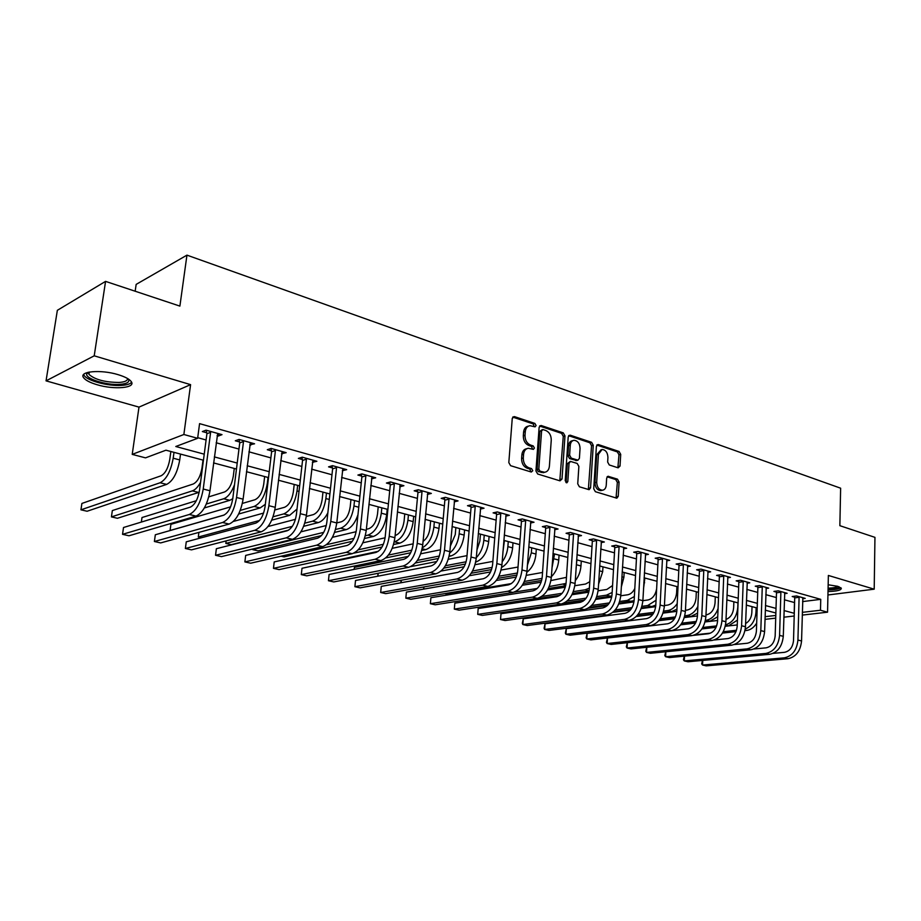 <?xml version="1.0" encoding="UTF-8"?>
<svg xmlns="http://www.w3.org/2000/svg" width="921" height="921" viewBox="0 0 921 921"><rect width="100%" height="100%" fill="white"/><g stroke="black" fill="none" stroke-linecap="round" stroke-linejoin="round"><path stroke-width="1.38" d="M536.091 425.548L534.882 423.418L514.402 416.603L512.26 418.387L508.818 462.607L510.591 465.681L531.29 472.036L532.764 470.735L531.544 468.605L528.896 467.787C525.177 466.153 523.301 462.895 523.289 458.013L523.565 454.341C523.991 450.783 525.58 448.769 528.32 448.262L533.397 449.379L534.433 448.055L533.213 445.925L530.577 445.073C526.881 443.404 525.016 440.146 525.005 435.299L525.281 431.661C525.695 428.184 527.238 426.193 529.92 425.698L535.089 426.849L536.091 425.548M534.238 426.665L533.19 423.913L512.721 417.098L514.402 416.603M530.853 471.897L529.84 469.031L527.192 468.225L528.896 467.787M532.557 449.195L531.521 446.386L528.884 445.534L530.577 445.073M828.014 591.535C836.901 591.282 841.334 590.2 841.31 588.277L837.776 586.32L828.163 584.766M118.084 374.651C100.711 369.263 78.435 371.324 83.604 377.702C85.561 380.315 90.085 382.664 97.189 384.759C114.308 389.94 136.124 388.04 131.277 381.639C129.458 379.107 125.06 376.781 118.084 374.651M618.141 467.833L620.017 466.084L620.708 454.375L619.096 451.474L598.328 444.555L596.394 446.305L593.723 488.763L595.369 491.699L616.851 498.192L618.244 496.327L619.085 482.04L617.473 479.15L608.044 476.272L606.674 478.114L606.237 485.24C605.926 488.176 604.683 489.845 602.495 490.225C598.88 489.811 596.946 487.151 596.693 482.259L598.443 454.329L602.069 449.46C605.696 449.874 607.653 452.533 607.929 457.449L607.653 462.054L609.276 464.967L618.141 467.833M802.605 601.586L820.738 599.341L820.484 610.243L827.553 612.189L802.249 615.09M105.57 281.377L94.218 355.817L46.05 380.857L57.355 310.308L105.57 281.377L179.894 306.106L186.951 255.14L840.631 488.199L839.86 525.684L874.95 537.357L874.202 589.175L828.37 575.452L827.553 612.189M46.05 380.857L138.99 407.117L190.589 384.644L94.218 355.817M190.589 384.644L183.866 434.505L197.635 438.304L175.784 446.501L204.243 454.18M820.738 599.341L199.569 423.637L197.635 438.304M564.976 435.875L563.284 432.882L541.203 425.525L539.13 427.298L535.941 470.965L537.668 473.993L559.991 480.843L562.017 479.001L564.976 435.875L563.272 436.347L561.591 433.354L539.579 426.032M570.203 435.184L591.616 442.322L593.262 445.269L590.557 487.796L589.129 489.684L579.401 486.795L577.732 483.836L578.872 466.406L577.202 463.447L570.479 461.421L569.051 463.286L567.82 481.522L566.806 482.857L565.229 480.727L568.199 436.945L570.203 435.184L568.718 435.587M827.933 594.978L874.202 589.175M197.716 437.671L206.097 439.985M216.159 442.771L238.965 449.068M248.923 451.82L270.878 457.887M280.732 460.604L301.869 466.452M311.62 469.146L331.986 474.776M341.622 477.435L361.251 482.857M370.795 485.494L389.721 490.732M399.161 493.334L417.409 498.376M426.757 500.966L444.359 505.825M453.616 508.38L470.596 513.078M479.749 515.61L496.143 520.135M505.215 522.644L521.033 527.019M530.012 529.494L545.29 533.72M554.177 536.172L568.936 540.247M577.743 542.688L591.996 546.625M600.711 549.031L614.491 552.842M623.126 555.225L636.434 558.909M644.988 561.269L657.859 564.826M666.332 567.163L678.777 570.606M687.17 572.92L699.2 576.247M707.512 578.549L719.163 581.761M727.394 584.041L738.665 587.149M746.816 589.405L757.718 592.422M765.8 594.655L776.357 597.568M784.37 599.79L794.57 602.576M217.08 435.679L218.289 436.024L222.007 434.643L206.039 430.165L202.355 431.558L206.707 432.778M249.787 444.831L254.564 443.784L239.057 439.432L235.304 440.779L239.529 441.965M281.538 453.708L286.178 452.66L271.119 448.435L267.297 449.724L271.396 450.876M312.38 462.33L316.87 461.283L302.249 457.173L298.369 458.416L302.353 459.533M342.347 470.712L346.699 469.652L332.493 465.658L328.555 466.855L332.435 467.937M371.474 478.862L375.699 477.792L361.884 473.912L357.901 475.063L361.665 476.111M399.795 486.783L403.905 485.712L390.469 481.936L386.429 483.041L390.101 484.066M427.356 494.427L431.339 493.414L418.261 489.742L414.185 490.801L417.754 491.802M454.18 501.853L458.048 500.909L445.315 497.34L441.205 498.365L444.67 499.332M480.29 509.083L484.043 508.208L471.644 504.731L467.5 505.71L470.873 506.654M505.721 516.128L509.359 515.323L497.294 511.926L493.103 512.87L496.396 513.791M530.484 522.99L534.03 522.242L522.265 518.949L518.051 519.847L521.263 520.745M554.626 529.69L558.068 528.999L546.602 525.776L542.365 526.651L545.497 527.526M578.158 536.229L581.508 535.573L570.329 532.442L566.07 533.282L569.12 534.134M601.102 542.596L604.36 541.997L593.458 538.935L589.175 539.741L592.157 540.581M623.494 548.812L626.66 548.248L616.022 545.267L611.728 546.049L614.629 546.855M645.333 554.891L648.419 554.361L638.034 551.449L633.717 552.197L636.549 552.991M666.643 560.82L669.659 560.325L659.528 557.481L655.188 558.207L657.951 558.978M687.457 566.611L690.393 566.15L680.504 563.364L676.152 564.066L678.858 564.826M707.788 572.263L710.644 571.837L700.985 569.12L696.621 569.788L699.258 570.525M727.636 577.789L730.434 577.386L720.993 574.739L716.63 575.383L719.197 576.109M747.046 583.2L749.763 582.82L740.542 580.23L736.167 580.852L738.688 581.554M766.007 588.484L768.667 588.128L759.641 585.595L755.266 586.193L757.73 586.884M784.542 593.642L787.144 593.308L778.326 590.833L773.939 591.409L776.345 592.088M802.675 598.696L805.207 598.385L796.584 595.968L792.198 596.52L794.558 597.176M186.951 255.14L136.158 284.393L135.157 291.22M203.449 460.212L165.941 450.196L145.518 457.864L132.221 454.387L183.866 434.505M138.99 407.117L132.221 454.387M794.201 616.011L783.852 617.197M775.712 618.129L764.994 619.361M784.047 610.565L794.282 613.294M802.318 612.35L820.484 610.243M214.34 456.897L237.215 463.067M247.208 465.761L269.231 471.702M279.109 474.373L300.315 480.094M310.089 482.731L330.524 488.234M340.194 490.847L359.881 496.154M369.459 498.745L388.432 503.856M397.907 506.412L416.2 511.351M425.571 513.872L443.22 518.638M452.499 521.136L469.526 525.73M478.713 528.205L495.153 532.637M504.248 535.089L520.1 539.372M529.103 541.801L544.426 545.934M553.337 548.34L568.13 552.324M576.96 554.707L591.247 558.563M599.985 560.924L613.789 564.642M622.446 566.979L635.801 570.583M644.366 572.885L657.272 576.373M665.756 578.664L678.236 582.026M686.64 584.294L698.705 587.552M707.04 589.797L718.702 592.94M726.957 595.162L738.251 598.213M746.424 600.423L757.35 603.359M765.443 605.546L776.023 608.401M775.873 613.006L765.293 610.174M757.189 608.01L746.252 605.097M738.066 602.91L726.773 599.893M718.507 597.694L706.833 594.575M698.498 592.341L686.421 589.129M678.006 586.873L665.515 583.546M657.018 581.278L644.101 577.824M635.525 575.544L622.159 571.976M613.501 569.662L599.675 565.966M590.925 563.64L576.627 559.818M567.785 557.458L552.98 553.509M544.058 551.126L528.723 547.028M519.709 544.622L503.833 540.385M494.727 537.956L478.275 533.57M469.077 531.118L452.038 526.559M442.748 524.084L425.076 519.363M415.682 516.865L397.365 511.972M387.879 509.44L368.884 504.374M359.305 501.807L339.584 496.546M329.902 493.967L309.444 488.51M299.659 485.897L278.418 480.221M268.529 477.585L246.471 471.702M236.467 469.031L213.568 462.918M765.086 616.69L775.804 615.447M794.489 602.587L794.19 613.305M218.289 436.024L218.588 433.687M250.777 445.108L251.065 442.805M282.321 453.926L282.586 451.647M312.967 462.492L313.209 460.247M342.739 470.827L342.98 468.605M371.693 478.92L371.9 476.882M399.852 486.795L400.002 485.252M528.504 426.101L528.228 426.181C525.546 426.676 524.003 428.668 523.589 432.133L525.281 431.661M528.884 445.534C525.189 443.876 523.335 440.618 523.312 435.783L523.589 432.133M526.962 448.631L526.628 448.723C523.888 449.218 522.299 451.244 521.873 454.79L523.565 454.341M527.192 468.225C523.473 466.59 521.608 463.332 521.597 458.462L521.873 454.79M559.807 480.785L563.272 436.347M543.033 429.577L541.594 430.832L538.808 469.1L540.028 471.218L544.668 472.277C547.408 471.794 548.985 469.756 549.4 466.187L551.253 440.157C551.219 435.38 549.4 432.168 545.773 430.487L543.033 429.577M542.296 429.612L539.902 431.304L541.594 430.832M544.196 472.392L538.325 471.644L537.104 469.526L539.902 431.304M568.625 435.691L589.901 442.771L591.616 442.322M588.358 489.546L591.547 445.706L589.901 442.771M570.111 461.513L567.348 463.712L566.104 481.936L567.82 481.522M565.955 482.558L566.104 481.936M580.057 448.423C579.793 443.415 577.766 440.71 574.002 440.307C571.837 440.71 570.594 442.345 570.272 445.223L569.604 455.17L571.285 458.14L577.997 460.178L579.413 458.324L580.057 448.423M572.977 440.583L572.298 440.768C570.134 441.159 568.89 442.794 568.568 445.672L570.272 445.223M576.65 460.523L569.569 458.577L567.889 455.607L568.568 445.672M601.137 449.701L596.716 454.767L598.443 454.329M601.609 490.433L600.768 490.617C597.153 490.202 595.219 487.543 594.966 482.65L596.716 454.767M616.045 498.042L617.346 482.431L615.746 479.542L607.112 476.813M617.876 467.753L618.981 454.801L617.381 451.912L596.796 445.062M170.857 451.509L169.775 459.452C168.198 468.075 165.296 473.521 161.083 475.789L81.9 503.442L80.944 509.82L160.127 482.754C166.459 479.381 170.811 471.195 173.194 458.209L174 452.349M80.944 509.82L87.104 511.247L166.643 484.4C172.998 481.038 177.362 472.887 179.733 459.936L180.516 454.088M210.402 431.385L210.61 432.317L206.914 433.71L199.523 490.225C197.9 499.274 194.815 504.915 190.279 507.16L123.518 527.503L122.539 534.33L189.312 514.482C196.138 511.167 200.778 502.682 203.23 489.039L210.61 432.317M122.539 534.33L128.986 535.78L196.046 516.105C202.896 512.801 207.547 504.351 209.976 490.755L217.69 433.434M206.914 433.71L206.131 430.188M203.011 460.097L201.987 467.937C200.467 476.445 197.555 481.798 193.26 483.997L112.339 510.579L111.429 516.888L192.351 490.87C195.229 489.868 197.957 487.013 200.559 482.316M111.429 516.888L117.428 518.281L199.189 492.286M234.268 468.444L233.301 476.18C231.827 484.573 228.903 489.834 224.54 491.975L208.779 496.856M196.3 500.725L141.995 517.533L141.362 522.057M206.316 504.029L223.688 498.768C227.913 497.179 231.516 492.516 234.51 484.757M204.347 507.955L229.847 500.31L232.76 498.733M264.649 476.548L263.74 484.193C262.312 492.47 259.388 497.651 254.956 499.735L242.361 503.419M240.254 510.407L254.15 506.435C260.804 503.35 265.213 495.567 267.355 483.088L268.034 477.446M230.584 506.861L170.903 524.325L170.074 530.484L224.229 514.989M238.654 514.022L260.136 507.943L265.34 504.305M243.294 440.618L243.501 441.539L239.736 442.874L232.771 498.629C231.206 507.563 228.12 513.101 223.492 515.276L155.327 534.767L154.394 541.502L222.583 522.495C229.536 519.283 234.187 510.948 236.547 497.501L243.501 441.539M154.394 541.502L160.668 542.918L229.122 524.072C236.098 520.883 240.749 512.571 243.098 499.159L250.374 442.61M239.736 442.874L238.976 439.455M275.229 449.586L275.437 450.496L271.603 451.774L265.041 506.792C263.544 515.599 260.436 521.044 255.739 523.151L186.261 541.836L185.386 548.49L254.875 530.277C261.944 527.169 266.618 518.972 268.886 505.71L275.437 450.496M185.386 548.49L191.476 549.86L261.219 531.808C268.31 528.712 272.984 520.549 275.241 507.321L282.102 451.52M271.603 451.774L270.878 448.515M306.244 458.29L306.44 459.188L302.549 460.419L296.378 514.724C294.927 523.404 291.819 528.769 287.053 530.807L216.366 548.709L215.537 555.282L286.235 537.841C293.408 534.813 298.093 526.766 300.281 513.688L306.44 459.188M215.537 555.282L221.466 556.618L292.406 539.326C299.59 536.321 304.275 528.297 306.451 515.253L312.921 460.166M302.549 460.419L301.858 457.3M294.213 484.434L293.339 491.987C291.969 500.161 289.033 505.261 284.543 507.287L274.849 509.969M273.053 516.796L283.772 513.895C290.529 510.902 294.95 503.246 297.023 490.928L297.656 485.355M263.59 513.078L233.404 521.436M198.901 532.396L198.303 537.024L259.549 520.457M198.303 537.024L201.434 537.749M271.718 520.158L289.608 515.369L297.023 509.048M336.372 466.751L336.568 467.638L332.619 468.824L326.817 522.426C325.424 530.991 322.304 536.264 317.469 538.232L245.665 555.409L244.882 561.902L316.709 545.174C323.973 542.25 328.67 534.33 330.777 521.424L336.568 467.638M244.882 561.902L250.662 563.203L322.695 546.625C329.983 543.712 334.68 535.826 336.775 522.944L342.854 468.57M332.619 468.824L331.963 465.819M128.364 379.003C129.976 382.019 127.086 383.804 119.707 384.379C106.329 385.415 85.066 378.715 86.712 373.845L87.725 372.406M88.692 372.176L88.946 374.363C94.909 379.625 104.936 382.319 119.051 382.445C124.876 382.031 127.697 380.707 127.524 378.485M83.65 374.456L84.11 375.4C87.265 380.799 108.241 386.348 121.434 385.392C126.856 385.059 130.252 383.999 131.599 382.227M839.112 586.769C838.789 588.3 835.105 589.175 828.06 589.428M828.083 588.174C833.252 587.989 836.487 587.379 837.788 586.32M828.048 589.877C834.691 589.728 838.95 589.003 840.85 587.702M322.972 492.113L322.154 499.573C320.819 507.644 317.883 512.663 313.336 514.62L306.302 516.474M304.782 523.163L312.61 521.159C319.449 518.247 323.87 510.706 325.873 498.549L326.471 493.046M295.468 519.306L268.034 526.513M226.14 540.892L225.829 543.413L292.302 526.363M225.829 543.413L231.252 544.668L288.653 530.105M303.677 526.294L318.286 522.587C321.855 521.539 325.044 518.281 327.864 512.79M350.959 499.585L350.187 506.953C348.909 514.92 345.962 519.858 341.357 521.77L336.787 522.909M335.52 529.483L340.678 528.228C347.597 525.396 352.029 517.982 353.963 505.974L354.527 500.54M326.299 525.523L300.879 531.854M252.757 548.985L252.676 549.63L323.72 532.35M252.676 549.63L257.972 550.862L321.452 535.573M334.588 532.419L346.204 529.621C351.166 528.021 355.092 523.059 357.97 514.747M378.22 506.861L377.495 514.137C376.252 522.011 373.304 526.881 368.653 528.735L366.362 529.276M364.532 538.497L373.385 536.471C380.396 533.731 384.828 526.444 386.693 514.62L387.211 509.267M365.326 535.734L368.009 535.113C374.997 532.361 379.429 525.051 381.306 513.193L381.835 507.828M356.151 531.693L332.423 537.311M326.529 544.702L354.044 538.336M281.043 556.203L284.048 556.906L352.329 541.283M404.768 513.953L404.089 521.136C402.88 528.919 399.933 533.708 395.236 535.515L395.097 535.55M393.578 544.507L399.875 543.137C406.944 540.477 411.376 533.305 413.184 521.62L413.679 516.324M394.234 541.905L394.637 541.824C401.694 539.142 406.126 531.947 407.934 520.227L408.44 514.931M385.093 537.795L362.828 542.814M358.246 549.814L383.378 544.288M353.791 553.164L382.019 547.028M430.637 520.849L429.992 527.963C429.186 534.203 426.872 538.658 423.061 541.341M421.749 550.459L425.686 549.641C432.812 547.051 437.256 539.982 438.995 528.435L439.467 523.209M422.348 547.776C428.633 544.196 432.479 537.3 433.883 527.088L434.355 521.85M413.172 543.827L392.231 548.329M378.301 551.322L330.063 561.66L330.006 562.282M388.397 555.087L411.802 550.194M385.784 557.919L410.697 552.75M329.96 562.294L330.063 561.66M365.66 474.971L365.856 475.846L361.861 476.986L356.404 529.909C355.046 538.359 351.926 543.54 347.044 545.462L274.205 561.925L273.468 568.338L346.319 552.312C353.676 549.469 358.373 541.686 360.422 528.953L365.856 475.846M274.205 561.925L273.468 568.338L279.086 569.604L352.144 553.717C359.512 550.896 364.209 543.137 366.247 530.427L371.969 476.744M361.861 476.986L361.216 474.108M394.142 482.972L394.326 483.824L390.285 484.93L385.162 537.185C383.861 545.52 380.73 550.62 375.791 552.485L302.007 568.269L301.305 574.612L375.123 559.254C382.549 556.491 387.257 548.835 389.226 536.264L394.326 483.824M302.007 568.269L301.305 574.612L306.785 575.844L380.776 560.613C388.225 557.873 392.933 550.24 394.89 537.703L400.267 484.688M390.285 484.93L389.675 482.155M421.841 490.743L422.025 491.595L417.938 492.643L413.138 544.253C411.871 552.496 408.751 557.516 403.755 559.323L329.108 574.462L328.44 580.725L403.122 566.001C410.628 563.33 415.336 555.789 417.236 543.378L422.025 491.595M329.108 574.462L328.44 580.725L333.782 581.934L408.636 567.324C416.154 564.665 420.862 557.147 422.751 544.783L427.805 492.424M417.938 492.643L417.351 489.984M448.792 498.319L448.976 499.147L444.855 500.161L440.353 551.138C439.133 559.266 436.001 564.216 430.97 565.966L355.518 580.495L354.884 586.689L430.383 572.574C437.947 569.972 442.656 562.547 444.498 550.298L448.976 499.147M355.518 580.495L354.884 586.689L360.088 587.863L435.737 573.864C443.323 571.273 448.032 563.871 449.851 551.656L454.606 499.942M444.855 500.161L444.29 497.593M475.029 505.687L475.213 506.504L471.057 507.483L466.843 557.838C465.658 565.874 462.538 570.732 457.461 572.436L381.271 586.378L380.672 592.502L456.908 578.964C464.541 576.431 469.238 569.12 471.022 557.032L475.213 506.504M381.271 586.378L380.672 592.502L385.749 593.642L462.135 580.218C469.768 577.709 474.476 570.421 476.238 558.356L480.693 507.275M471.057 507.483L470.516 504.996M455.86 527.583L455.25 534.617L450.323 546.222M449.114 556.319L450.853 555.973C458.036 553.452 462.469 546.487 464.161 535.089L464.598 529.92M449.713 552.98C454.986 548.778 458.14 542.377 459.176 533.766L459.614 528.585M440.468 549.779L420.701 553.82M408.279 556.365L354.435 567.382L354.228 569.362M417.397 560.405L439.375 556.019M415.417 562.984L438.465 558.425M354.067 569.397L354.435 567.382M500.587 512.859L500.771 513.676L496.58 514.609L492.631 564.366C491.492 572.298 488.372 577.087 483.26 578.745L406.391 592.111L405.827 598.166L482.742 585.192C490.421 582.728 495.13 575.533 496.845 563.594L500.771 513.676M406.391 592.111L405.827 598.166L410.778 599.283L487.831 586.412C495.521 583.972 500.218 576.788 501.922 564.884L506.09 514.402M496.58 514.609L496.051 512.214M480.44 534.145L479.876 541.099L476.917 550.102M475.708 562.086C482.788 559.438 487.117 552.6 488.683 541.571L489.097 536.459M476.295 557.666C480.566 553.256 483.076 547.465 483.836 540.282L484.25 535.159M467.028 555.628L448.297 559.289M436.727 561.545L410.766 566.611M377.668 576.235L378.186 573.265L377.921 576.178M445.419 565.713L466.153 561.764M443.807 568.119L465.404 564.043M525.477 519.847L525.661 520.653L521.436 521.551L517.752 570.721C516.658 578.549 513.527 583.269 508.392 584.881L430.901 597.717L430.372 603.704L507.908 591.247C515.633 588.864 520.33 581.773 522 569.984L525.661 520.653M430.901 597.717L430.372 603.704L435.207 604.786L512.859 592.445C520.595 590.073 525.292 582.993 526.95 571.239L530.841 521.355M521.436 521.551L520.929 519.237M504.432 540.546L502.912 552.209M501.623 567.44C507.77 563.894 511.443 557.378 512.617 547.891L512.997 542.837M502.164 561.833C505.422 557.573 507.333 552.508 507.874 546.637L508.265 541.571M492.873 561.384L475.075 564.7M464.115 566.749L441.113 571.043M400.796 582.809L401.096 580.276M472.542 570.997L492.159 567.428M471.195 573.253L491.549 569.592M401.337 580.23L401.096 582.751M549.733 526.651L549.918 527.445L545.669 528.32L542.227 576.914C541.168 584.651 538.048 589.302 532.879 590.868L454.824 603.186L454.318 609.103L532.43 597.153C540.201 594.839 544.887 587.851 546.498 576.201L549.918 527.445M454.824 603.186L454.318 609.103L459.038 610.163L537.254 598.328C545.036 596.014 549.722 589.049 551.322 577.421L554.96 528.124M545.669 528.32L545.174 526.075M526.847 572.275C532.05 568.245 535.078 562.167 535.953 554.051L536.31 549.054M527.376 565.39L531.336 552.83L531.693 547.822M518.028 567.037L501.082 570.053M490.582 571.929L469.284 575.729M423.706 589.106L423.614 586.988M498.848 576.235L517.452 573.012M497.697 578.376L516.957 575.049M423.971 586.93L423.775 589.095M573.38 533.294L573.553 534.076L569.293 534.917L566.093 582.947C565.057 590.591 561.948 595.173 556.745 596.704L478.183 608.516L477.711 614.365L556.33 602.921C564.136 600.653 568.821 593.769 570.375 582.268L573.553 534.076M478.183 608.516L477.711 614.365L482.316 615.412L561.039 604.049C568.856 601.804 573.541 594.943 575.084 583.454L578.48 534.721M569.293 534.917L568.81 532.741M551.38 576.696C555.639 572.505 558.091 566.968 558.736 560.072L559.07 555.133M551.967 568.084L554.569 553.924M542.55 572.459L526.351 575.349M516.232 577.076L496.281 580.483M446.109 593.377L446.017 594.448L511.397 583.592M524.394 581.427L542.066 578.411M445.718 593.446L446.017 594.448L447.928 594.897M523.393 583.442L541.663 580.437M596.44 539.764L596.612 540.546L592.33 541.352L589.348 588.83C588.358 596.382 585.249 600.906 580.023 602.392L500.989 613.731L500.54 619.511L579.631 608.539C587.483 606.329 592.157 599.548 593.665 588.174L596.612 540.546M500.989 613.731L500.54 619.511L505.042 620.535L584.225 609.644C592.076 607.446 596.75 600.688 598.247 589.336L601.413 541.168M592.33 541.352L591.858 539.234M575.268 580.691C578.595 576.604 580.495 571.699 580.967 565.955L581.289 561.062M576.062 568.499L576.88 559.887M566.461 577.352L550.931 580.564M541.134 582.176L522.322 585.249M514.24 592.111L537.288 588.45M549.204 586.55L566.047 583.43M468.075 599.559L471.989 600.469M548.34 588.473L565.69 585.733M618.924 546.084L619.096 546.844L614.791 547.627L612.039 594.575C611.072 602.035 607.964 606.49 602.725 607.941L523.266 618.82L522.852 624.542L602.369 614.008C610.243 611.866 614.906 605.178 616.368 593.941L619.096 546.844M523.266 618.82L522.334 623.39L522.852 624.542L527.249 625.532L606.847 615.09C614.733 612.96 619.396 606.283 620.846 595.081L623.782 547.442M614.791 547.627L614.342 545.577M598.558 584.202L602.679 571.688L602.979 566.852M589.797 581.727L585.526 584.041L574.842 585.721M565.31 587.207L547.523 589.993M541.847 596.405L562.121 593.32M573.334 591.604L585.157 589.808L589.394 588.105M492.159 605.155L559.945 595.346M572.586 593.435L589.095 590.948M621.295 587.091L623.897 577.294L624.162 572.505M612.569 585.526L606.824 589.475L598.12 590.787M588.83 592.18L571.964 594.713M567.278 600.906L586.124 598.155M596.82 596.589L606.49 595.173L612.166 592.456M564.366 602.944L584.501 600.032M596.152 598.339L611.901 595.979M643.514 588.818L644.861 578.031M634.811 588.531C632.969 592.157 630.586 594.241 627.65 594.793L620.789 595.772M611.705 597.084L595.691 599.387M583.005 601.217L530.715 608.746L530.669 609.472M591.673 605.419L609.403 602.933M619.683 601.494L627.328 600.423L634.373 596.509M589.613 607.273L608.102 604.706M619.096 603.174L634.132 600.688M530.461 609.495L530.715 608.746M656.627 588.841C655.441 595.116 652.563 598.834 647.993 599.974L642.881 600.688L645.609 553.579M633.982 601.908L618.762 604.015M607.227 605.615L588.139 608.251M615.228 609.921L632.025 607.664M641.949 606.329L647.705 605.558L656.051 600.239M613.593 611.648L630.943 609.334M641.442 607.941L651.723 606.571L655.798 605.097M550.608 614.261L550.551 615.078M550.044 615.147L550.355 614.295M676.912 586.585L676.613 592.882C675.784 599.675 672.871 603.727 667.886 605.051L664.421 605.511M655.683 606.674L641.2 608.597M630.39 610.024L612.776 612.361M569.385 620.604L569.454 619.994M638.069 614.376L654.025 612.327M663.65 611.083L667.621 610.577C671.328 610.001 674.517 607.676 677.2 603.6M636.699 616.011L653.104 613.916M663.212 612.626L671.547 611.567L676.935 609.253M570.076 619.914L570.03 620.524M696.322 591.766L696.046 598.005C695.24 604.717 692.339 608.712 687.342 610.013L685.443 610.255M676.831 611.348L663.051 613.11M652.77 614.422L636.204 616.529M660.242 618.797L675.438 616.92M684.81 615.758L687.089 615.481C691.544 614.744 695.136 611.751 697.865 606.49M659.079 620.351L674.667 618.44M684.418 617.243L690.934 616.448L697.577 613.144M715.295 596.831L715.041 603.002C714.27 609.644 711.369 613.605 706.372 614.86L705.97 614.917M697.45 615.953L684.326 617.565M674.46 618.774L658.791 620.685M681.805 623.16L696.311 621.445M705.44 620.363L706.142 620.282C711.553 619.292 715.536 615.389 718.069 608.585M680.792 624.645L695.643 622.907M705.106 621.79L709.895 621.226L717.735 616.771M733.864 601.793L733.634 607.906C733.035 613.847 730.491 617.68 726.001 619.407M725.587 624.841C732.713 622.596 736.777 616.771 737.79 607.388L737.951 602.875M717.586 620.489L705.072 621.951M695.551 623.08L680.665 624.829M702.804 627.477L716.653 625.9M701.906 628.893L716.078 627.293L701.894 628.928M737.249 624.933L725.288 626.28L728.453 625.9L737.433 620.121M752.043 606.64L751.824 612.695C751.421 617.761 749.337 621.376 745.596 623.54M745.273 629.043C751.64 626.234 755.208 620.616 755.98 612.189L756.141 607.733M695.067 634.811L710.621 633.107M723.25 631.725L736.501 630.275M722.467 633.095L736.006 631.622M744.997 630.643L746.609 630.471C750.627 629.906 753.977 627.466 756.671 623.137M640.878 552.243L641.039 553.003L636.722 553.74L634.166 600.17C633.234 607.549 630.137 611.935 624.887 613.351L545.048 623.793L544.645 629.457L624.542 619.361C632.451 617.266 637.102 610.669 638.518 599.571L641.039 553.003M636.722 553.74L636.273 551.76M624.542 619.361L628.916 620.409L548.951 630.425L544.645 629.457L544.081 628.295L545.048 623.793M628.916 620.409C636.825 618.336 641.477 611.751 642.881 600.676L638.518 599.571M662.291 558.253L662.452 559.001L658.124 559.726L655.775 605.638C654.866 612.926 651.769 617.254 646.507 618.636L566.323 628.652L565.955 634.258L646.185 624.576C654.117 622.538 658.768 616.034 660.127 605.051L662.452 559.001M566.323 628.652L565.344 633.095L565.955 634.258L570.157 635.202L650.456 625.601C658.388 623.575 663.028 617.093 664.386 606.133L666.908 559.554M658.124 559.726L657.686 557.792M683.198 564.124L683.359 564.861L679.019 565.563L676.854 610.968C675.979 618.175 672.894 622.446 667.61 623.793L587.126 633.406L586.781 638.955L667.322 629.665C675.266 627.685 679.905 621.261 681.229 610.416L683.359 564.861M587.126 633.406L586.124 637.793L586.781 638.955L590.891 639.876L671.49 630.666C679.445 628.698 684.073 622.297 685.385 611.463L687.711 565.39M679.019 565.563L678.593 563.675M703.621 569.857L703.782 570.594L699.43 571.262L697.439 616.172C696.587 623.31 693.525 627.523 688.229 628.824L607.469 638.046L607.146 643.537L687.964 634.638C695.919 632.704 700.547 626.372 701.825 615.642L703.782 570.594M607.469 638.046L606.444 642.386L607.146 643.537L611.164 644.447L692.028 635.617C699.995 633.694 704.611 627.385 705.889 616.679L708.03 571.101M699.43 571.262L699.016 569.42M723.572 575.464L723.733 576.178L719.359 576.822L717.551 621.261C716.734 628.318 713.66 632.474 708.364 633.752L693.34 635.386M627.362 642.674L627.063 648.027L708.122 639.496C716.089 637.608 720.706 631.357 721.949 620.754L723.733 576.178M627.328 642.685L626.326 646.876L627.063 648.027L631 648.914L712.094 640.452C720.072 638.575 724.677 632.347 725.909 621.756L727.878 576.673M719.359 576.822L718.967 575.038M743.063 580.932L743.212 581.646L738.838 582.268L737.203 626.234C736.397 633.211 733.346 637.309 728.039 638.552L714.247 639.991M646.818 647.267L646.554 652.425L727.809 644.24C735.798 642.398 740.392 636.238 741.601 625.739L743.212 581.646M646.726 647.279L645.782 651.274L646.554 652.425L650.399 653.288L731.7 645.172C739.69 643.353 744.283 637.194 745.48 626.729L747.265 582.118M738.838 582.268L738.458 580.529M762.104 586.286L762.266 586.988L757.879 587.586L756.406 631.092C755.623 637.988 752.584 642.041 747.265 643.249L734.417 644.539M665.871 651.746L665.618 656.719L747.058 648.879C755.059 647.083 759.641 641.004 760.804 630.62L762.266 586.988M665.71 651.757L664.812 655.568L665.618 656.719L669.383 657.571L750.857 649.789C758.858 648.016 763.44 641.937 764.603 631.576L766.226 587.437M757.879 587.586L757.499 585.883M780.732 591.512L780.881 592.203L776.495 592.779L775.171 635.835C774.423 642.662 771.384 646.669 766.065 647.843L754.023 648.994M684.51 656.12L684.291 660.921L765.881 653.415C773.882 651.665 778.452 645.656 779.58 635.386L780.881 592.203M684.291 656.143L683.44 659.781L684.291 660.921L687.975 661.762L769.588 654.313C777.6 652.563 782.159 646.577 783.287 636.33L784.75 592.64M776.495 592.779L776.127 591.121M798.944 596.624L799.094 597.315L794.708 597.867L793.522 640.486C792.797 647.233 789.769 651.182 784.439 652.333L773.133 653.369M702.758 660.403L702.562 665.043L784.278 657.847C792.29 656.143 796.838 650.203 797.931 640.049L799.094 597.315M702.481 660.438L701.687 663.903L702.562 665.043L706.177 665.86L787.916 658.722C795.917 657.018 800.464 651.101 801.558 640.97L802.87 597.729M794.708 597.867L794.339 596.244M533.19 423.913L534.882 423.418M529.84 469.031L531.544 468.605M531.521 446.386L533.213 445.925M523.312 435.783L525.005 435.299M521.597 458.462L523.289 458.013M560.302 479.415L562.017 479.001M539.614 425.974L541.203 425.525M561.591 433.354L563.284 432.882M537.104 469.526L538.808 469.1M538.325 471.644L540.028 471.218M541.076 472.496L542.791 472.082M591.547 445.706L593.262 445.269M588.841 488.188L590.557 487.796M567.348 463.712L569.051 463.286M567.889 455.607L569.604 455.17M569.569 458.577L571.285 458.14M575.717 460.546L577.421 460.109M594.966 482.65L596.693 482.259M607.273 476.629L608.585 476.33M615.746 479.542L617.473 479.15M617.346 482.431L619.085 482.04M616.506 496.707L618.244 496.327M596.923 444.924L598.328 444.555M617.381 451.912L619.096 451.474M618.981 454.801L620.708 454.375M618.29 466.498L620.017 466.084M173.194 458.209L179.733 459.936M160.127 482.754L166.643 484.4M203.23 489.039L209.976 490.755M189.312 514.482L196.046 516.105M192.351 490.87L198.694 492.47M223.688 498.768L229.847 500.31M254.15 506.435L260.136 507.943M236.547 497.501L243.098 499.159M222.583 522.495L229.122 524.072M268.886 505.71L275.241 507.321M254.875 530.277L261.219 531.808M300.281 513.688L306.451 515.253M286.235 537.841L292.406 539.326M297.023 490.928L299.026 491.457M283.772 513.895L289.608 515.369M330.777 521.424L336.775 522.944M316.709 545.174L322.695 546.625M325.873 498.549L329.304 499.458M312.61 521.159L318.286 522.587M353.963 505.974L358.741 507.229M340.678 528.228L346.204 529.621M381.306 513.193L386.693 514.62M368.009 535.113L373.385 536.471M407.934 520.227L413.184 521.62M394.637 541.824L399.875 543.137M433.883 527.088L438.995 528.435M422.152 548.755L425.686 549.641M360.422 528.953L366.247 530.427M346.319 552.312L352.144 553.717M389.226 536.264L394.89 537.703M375.123 559.254L380.776 560.613M417.236 543.378L422.751 544.783M403.122 566.001L408.636 567.324M444.498 550.298L449.851 551.656M430.383 572.574L435.737 573.864M471.022 557.032L476.238 558.356M456.908 578.964L462.135 580.218M459.176 533.766L464.161 535.089M449.275 555.582L450.853 555.973M496.845 563.594L501.922 564.884M482.742 585.192L487.831 586.412M483.836 540.282L488.683 541.571M522 569.984L526.95 571.239M507.908 591.247L512.859 592.445M507.874 546.637L512.617 547.891M546.498 576.201L551.322 577.421M532.43 597.153L537.254 598.328M531.336 552.83L535.953 554.051M570.375 582.268L575.084 583.454M556.33 602.921L561.039 604.049M554.223 558.886L558.736 560.072M540.961 578.676L541.985 578.929M593.665 588.174L598.247 589.336M579.631 608.539L584.225 609.644M576.569 564.78L580.967 565.955M563.318 584.305L565.851 584.939M616.368 593.941L620.846 595.081M602.369 614.008L606.847 615.09M599.375 570.813L602.679 571.688M585.157 589.808L589.118 590.798M621.894 576.765L623.897 577.294M606.49 595.173L610.692 596.232M643.848 582.567L644.608 582.763M627.328 600.423L631.449 601.459M647.705 605.558L651.723 606.571M667.621 610.577L671.547 611.567M687.089 615.481L690.934 616.448M706.142 620.282L709.895 621.226M725.529 625.163L728.453 625.9M755.98 612.189L757.039 612.465M745.101 630.091L746.609 630.471M660.127 605.051L664.386 606.133M646.185 624.576L650.456 625.601M681.229 610.416L685.385 611.463M667.322 629.665L671.49 630.666M701.825 615.642L705.889 616.679M687.964 634.638L692.028 635.617M721.949 620.754L725.909 621.756M708.122 639.496L712.094 640.452M741.601 625.739L745.48 626.729M727.809 644.24L731.7 645.172M760.804 630.62L764.603 631.576M747.058 648.879L750.857 649.789M779.58 635.386L783.287 636.33M765.881 653.415L769.588 654.313M797.931 640.049L801.558 640.97M784.278 657.847L787.916 658.722M542.964 472.703L544.668 472.277M576.293 460.604L577.997 460.178M600.768 490.617L602.495 490.225M88.508 372.66L86.712 373.845M89.291 372.061L88.946 374.363"/></g></svg>
